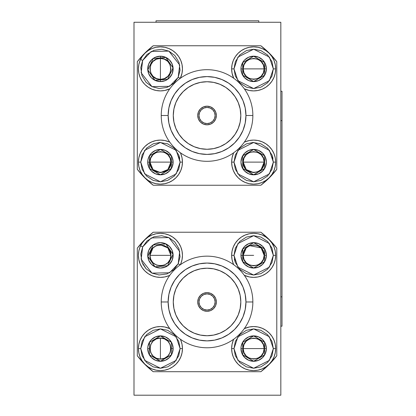 <?xml version="1.0" encoding="UTF-8"?>
<svg xmlns="http://www.w3.org/2000/svg" width="416" height="416" viewBox="0 0 416 416"><rect width="100%" height="100%" fill="white"/><g stroke="black" fill="none" stroke-linecap="round" stroke-linejoin="round"><path stroke-width="0.62" d="M178.87 155.256L174.34 148.205L167.669 143.827L159.479 142.464M167.996 143.957L167.674 143.827M146.78 147.95L142.137 154.877L140.754 162.115L138.403 162.115A22.022 22.022 0 0 0 160.43 184.142A22.022 22.022 0 0 0 182.452 162.115L180.102 162.115L176.171 173.924L160.43 181.792L144.69 173.924L140.754 162.115L142.137 169.359L146.515 176.03L153.187 180.409L160.43 181.792L167.669 180.409L174.34 176.03L178.724 169.359L180.102 162.115L178.724 154.877L179.748 158.382M142.267 154.549L142.137 154.877M272.1 155.256L267.576 148.205L260.905 143.827L252.71 142.464M261.227 143.957L260.91 143.827M240.011 147.95L235.368 154.877L233.99 162.115L231.639 162.115A22.022 22.022 0 0 0 253.661 184.142A22.022 22.022 0 0 0 275.683 162.115L273.338 162.115L269.402 173.924L253.661 181.792L237.921 173.924L233.99 162.115L235.368 169.359L239.751 176.03L246.418 180.409L253.661 181.792L260.905 180.409L267.576 176.03L271.955 169.359L273.338 162.115L271.955 154.877L272.979 158.382M235.503 154.549L235.368 154.877M273.338 68.884L269.402 80.688L253.661 88.561L237.921 80.688L233.99 68.884L231.639 68.884A22.022 22.022 0 0 0 233.74 78.276A22.022 22.022 0 0 1 231.639 68.884L233.99 68.884L235.368 76.128L239.751 82.794L246.418 87.178L253.661 88.561L260.905 87.178L267.576 82.794L271.955 76.128L273.338 68.884L271.955 61.641L267.576 54.974L260.905 50.591L253.661 49.213L246.418 50.591L239.751 54.974L235.368 61.641L233.99 68.884L237.921 57.08L253.661 49.213L269.402 57.08L273.338 68.884L275.683 68.884L273.338 68.884M244.275 88.806A22.022 22.022 0 0 0 275.683 68.884A22.022 22.022 0 0 1 244.275 88.806L249.366 90.485L253.661 90.906L257.956 90.485L262.09 89.232L265.897 87.199L269.235 84.458L271.976 81.12L274.009 77.314L275.262 73.18L275.683 68.884A22.022 22.022 0 0 0 253.661 46.862A22.022 22.022 0 0 1 275.683 68.884L275.262 64.589L274.009 60.455L271.976 56.649L269.235 53.31L265.897 50.575L262.09 48.537L257.956 47.284L253.661 46.862A22.022 22.022 0 0 0 231.639 68.884A22.022 22.022 0 0 1 253.661 46.862L249.366 47.284L245.232 48.537L241.426 50.575L238.087 53.31L235.352 56.649L233.314 60.455L232.06 64.589L231.639 68.884L232.06 73.18L233.74 78.276M180.284 78.322L178.199 77.334L169.577 86.304L151.98 86.653L141.144 72.79L142.662 60.44L140.54 59.431A22.022 22.022 0 0 0 169.816 88.806A22.022 22.022 0 0 1 140.54 59.431L142.662 60.44L140.8 67.569L141.892 75.478L146.037 82.295L151.98 86.653L159.115 88.514L167.019 87.422L173.841 83.278L178.199 77.334L180.06 70.2L178.968 62.291L174.824 55.474L168.875 51.116L161.741 49.254L153.837 50.346L147.02 54.491L142.662 60.44L151.284 51.464L168.875 51.116L179.712 64.979L178.199 77.334L179.192 77.802M273.338 255.351L269.402 267.155L253.661 275.023L237.921 267.155L233.99 255.351L231.639 255.351A22.022 22.022 0 0 0 233.74 264.742A22.022 22.022 0 0 1 231.639 255.351L233.99 255.351L235.368 262.595L239.751 269.261L246.418 273.645L253.661 275.023L260.905 273.645L267.576 269.261L271.955 262.595L273.338 255.351L271.955 248.108L267.576 241.441L260.905 237.058L253.661 235.674L246.418 237.058L239.751 241.441L235.368 248.108L233.99 255.351L237.921 243.547L253.661 235.674L269.402 243.547L273.338 255.351L275.683 255.351L273.338 255.351M275.272 251.103A22.022 22.022 0 0 1 275.683 255.341A22.022 22.022 0 0 0 253.661 233.329A22.022 22.022 0 0 1 275.683 255.351L275.262 259.646L274.009 263.78L271.976 267.587L269.235 270.925L265.897 273.66L262.09 275.699L257.956 276.952L253.661 277.373L249.366 276.952L244.275 275.272A22.022 22.022 0 0 0 275.683 255.351A22.022 22.022 0 0 1 244.275 275.272L245.133 275.657M180.284 264.789L178.199 263.796L169.577 272.771L151.98 273.12L141.144 259.256L142.662 246.901L140.54 245.892A22.022 22.022 0 0 0 169.816 275.272A22.022 22.022 0 0 1 140.54 245.892L142.662 246.901L140.8 254.036L141.892 261.94L146.037 268.762L151.98 273.12L159.115 274.981L167.019 273.889L173.841 269.745L178.199 263.796L180.06 256.662L178.968 248.758L174.824 241.94L168.875 237.583L161.741 235.721L153.837 236.813L147.02 240.958L142.662 246.901L151.284 237.931L168.875 237.583L179.712 251.446L178.199 263.796L179.192 264.269M180.102 348.582L176.171 360.386L160.43 368.259L144.69 360.386L140.754 348.582L138.403 348.582A22.022 22.022 0 0 0 160.43 370.609A22.022 22.022 0 0 0 182.452 348.582L180.102 348.582L178.724 341.344L174.34 334.672L167.669 330.288L160.43 328.91L153.187 330.288L146.515 334.672L142.137 341.344L140.754 348.582L142.137 355.826L146.515 362.497L153.187 366.876L160.43 368.259L167.669 366.876L174.34 362.497L178.724 355.826L180.102 348.582L182.452 348.582A22.022 22.022 0 0 1 160.43 370.609A22.022 22.022 0 0 1 138.403 348.582L140.754 348.582L144.69 336.778L160.43 328.91L176.171 336.778L180.102 348.582M273.338 348.582L269.402 360.386L253.661 368.259L237.921 360.386L233.99 348.582L231.639 348.582A22.022 22.022 0 0 0 253.661 370.609A22.022 22.022 0 0 0 275.683 348.582L273.338 348.582L271.955 341.344L267.576 334.672L260.905 330.288L253.661 328.91L246.418 330.288L239.751 334.672L235.368 341.344L233.99 348.582L235.368 355.826L239.751 362.497L246.418 366.876L253.661 368.259L260.905 366.876L267.576 362.497L271.955 355.826L273.338 348.582L275.683 348.582A22.022 22.022 0 0 1 253.661 370.609A22.022 22.022 0 0 1 231.639 348.582L233.99 348.582L237.921 336.778L253.661 328.91L269.402 336.778L273.338 348.582M245.393 154.263L242.726 155.802L242.726 168.433L253.661 174.819A12.698 12.698 0 0 1 240.963 162.115A12.698 12.698 0 0 1 253.661 149.417L245.393 154.263L253.661 149.49L264.602 155.802L264.602 168.433L253.661 174.746L242.726 168.433L242.726 155.802L245.393 154.263M261.128 169.484L264.15 162.115L263.349 166.13L261.076 169.536L257.676 171.808L253.661 172.604L249.647 171.808L246.246 169.536L243.974 166.13L243.173 162.115L243.974 158.106L243.173 162.115L253.661 162.115L243.173 162.115C242.528 148.59 264.8 148.59 264.15 162.115L253.661 162.115L264.15 162.115L263.349 158.106L264.15 162.115C264.8 175.646 242.528 175.646 243.173 162.115L246.194 169.484M180.757 153.644L182.031 157.82L182.452 162.115A22.022 22.022 0 0 1 160.43 184.142A22.022 22.022 0 0 1 138.403 162.115A22.022 22.022 0 0 1 169.816 142.194A22.022 22.022 0 0 0 138.403 162.115L140.754 162.115L144.69 150.311L160.43 142.444L176.171 150.311L180.102 162.115L182.452 162.115A22.022 22.022 0 0 0 180.352 152.729A22.022 22.022 0 0 1 182.036 166.379M182.021 166.447A22.022 22.022 0 0 1 180.794 170.503M180.757 170.586A22.022 22.022 0 0 1 178.771 174.309M178.708 174.398A22.022 22.022 0 0 1 176.046 177.648M175.958 177.731A22.022 22.022 0 0 1 172.718 180.393M172.609 180.466A22.022 22.022 0 0 1 168.917 182.437M168.797 182.489A22.022 22.022 0 0 1 164.793 183.706M164.658 183.732A22.022 22.022 0 0 1 160.498 184.142M160.358 184.142A22.022 22.022 0 0 1 156.203 183.732M156.062 183.706A22.022 22.022 0 0 1 152.064 182.489M151.939 182.437A22.022 22.022 0 0 1 148.247 180.466M148.143 180.393A22.022 22.022 0 0 1 142.147 174.398M142.09 174.309A22.022 22.022 0 0 1 140.098 170.586M140.067 170.508A22.022 22.022 0 0 1 138.835 166.447M138.824 166.384A22.022 22.022 0 0 1 138.403 162.126M160.514 233.329A22.022 22.022 0 0 1 164.642 233.735M164.809 233.766A22.022 22.022 0 0 1 168.782 234.972M168.932 235.035A22.022 22.022 0 0 1 172.598 236.995M172.728 237.084A22.022 22.022 0 0 1 175.952 239.725M176.051 239.829A22.022 22.022 0 0 1 178.703 243.064M178.776 243.168A22.022 22.022 0 0 1 180.757 246.87M180.799 246.974A22.022 22.022 0 0 1 180.352 264.742A22.022 22.022 0 0 0 160.43 233.329A22.022 22.022 0 0 1 180.352 264.742L180.757 263.827M275.683 162.126A22.022 22.022 0 0 1 275.267 166.379M275.257 166.452A22.022 22.022 0 0 1 274.03 170.498M273.988 170.596A22.022 22.022 0 0 1 272.007 174.299M271.939 174.408A22.022 22.022 0 0 1 269.287 177.642M269.183 177.741A22.022 22.022 0 0 1 265.964 180.388M265.834 180.471A22.022 22.022 0 0 1 262.168 182.432M262.012 182.494A22.022 22.022 0 0 1 258.045 183.7M257.873 183.737A22.022 22.022 0 0 1 253.75 184.142M253.578 184.142A22.022 22.022 0 0 1 249.449 183.737M249.283 183.7A22.022 22.022 0 0 1 245.31 182.494M245.159 182.432A22.022 22.022 0 0 1 241.493 180.471M241.363 180.388A22.022 22.022 0 0 1 238.139 177.741M238.04 177.642A22.022 22.022 0 0 1 235.388 174.408M235.316 174.299A22.022 22.022 0 0 1 233.334 170.596M233.293 170.498A22.022 22.022 0 0 1 231.639 162.115L233.99 162.115L237.921 150.311L253.661 142.444L269.402 150.311L273.338 162.115L275.683 162.115A22.022 22.022 0 0 1 253.661 184.142A22.022 22.022 0 0 1 233.74 152.729A22.022 22.022 0 0 0 231.639 162.115L232.06 157.82L233.334 153.639M169.816 88.806L164.726 90.485L160.43 90.906L156.13 90.485L152.001 89.232L148.195 87.199L144.856 84.458L142.116 81.12L140.083 77.314L138.83 73.18L138.403 68.884L138.83 64.589L140.083 60.455L142.116 56.649L144.856 53.31L148.195 50.575L152.001 48.537L156.13 47.284L160.43 46.862A22.022 22.022 0 0 1 180.352 78.276A22.022 22.022 0 0 0 160.43 46.862A22.022 22.022 0 0 0 140.54 59.431A22.022 22.022 0 0 1 160.43 46.862L164.726 47.284L168.86 48.537L172.666 50.575L176.004 53.31L178.74 56.649L180.778 60.455L182.031 64.589L182.452 68.884L182.031 73.18L180.352 78.276M180.778 340.158L182.031 344.287L182.452 348.582A22.022 22.022 0 0 0 180.352 339.196A22.022 22.022 0 0 1 182.452 348.582L182.031 352.882L180.778 357.011L178.74 360.818L176.004 364.156L172.666 366.896L168.86 368.93L164.726 370.183L160.43 370.609L156.13 370.183L152.001 368.93L148.195 366.896L144.856 364.156L142.116 360.818L140.083 357.011L138.83 352.882L138.403 348.582L138.83 344.287L140.083 340.158L142.116 336.346L144.856 333.008L148.195 330.273L152.001 328.234L156.13 326.981L160.43 326.56A22.022 22.022 0 0 1 169.816 328.661A22.022 22.022 0 0 0 138.403 348.582A22.022 22.022 0 0 1 160.43 326.56L164.726 326.981L169.816 328.661M244.275 328.661L249.366 326.981L253.661 326.56A22.022 22.022 0 0 1 275.683 348.582A22.022 22.022 0 0 0 244.275 328.661A22.022 22.022 0 0 1 253.661 326.56L257.956 326.981L262.09 328.234L265.897 330.273L269.235 333.008L271.976 336.346L274.009 340.158L275.262 344.287L275.683 348.582L275.262 352.882L274.009 357.011L271.976 360.818L269.235 364.156L265.897 366.896L262.09 368.93L257.956 370.183L253.661 370.609L249.366 370.183L245.232 368.93L241.426 366.896L238.087 364.156L235.352 360.818L233.314 357.011L232.06 352.882L231.639 348.582A22.022 22.022 0 0 1 233.74 339.196A22.022 22.022 0 0 0 231.639 348.582L232.06 344.287L233.314 340.158M264.602 65.603L264.602 62.572L253.661 56.254L242.726 62.572L242.726 68.094L242.726 62.572L253.661 56.254L264.602 62.572L264.602 68.884L264.602 65.603M266.365 68.884L264.602 68.884L266.365 68.884A12.698 12.698 0 0 1 253.661 81.583A12.698 12.698 0 0 1 240.963 68.884A12.698 12.698 0 0 1 253.661 56.186A12.698 12.698 0 0 1 266.365 68.884L265.398 73.746L262.642 77.865L258.523 80.616L253.661 81.583L248.804 80.616L244.681 77.865L241.93 73.746L240.963 68.884L242.726 68.884L240.963 68.884L241.207 66.409L243.1 61.828L244.681 59.904L248.804 57.153L253.661 56.186L258.523 57.153L262.642 59.904L265.398 64.022L266.365 68.884M171.366 158.834L171.366 155.802L160.43 149.49L149.49 155.802L149.49 161.325L149.49 155.802L160.43 149.49L171.366 155.802L171.366 162.115L171.366 158.834M173.129 162.115L171.366 162.115L173.129 162.115A12.698 12.698 0 0 1 160.43 174.819A12.698 12.698 0 0 1 147.727 162.115A12.698 12.698 0 0 1 160.43 149.417A12.698 12.698 0 0 1 173.129 162.115L172.162 166.977L169.411 171.096L165.287 173.852L160.43 174.819L155.568 173.852L151.45 171.096L148.694 166.977L147.727 162.115L149.49 162.115L147.727 162.115L147.971 159.64L148.694 157.258L151.45 153.135L155.568 150.384L160.43 149.417L165.287 150.384L169.411 153.135L172.162 157.258L173.129 162.115M160.347 57.918L153.26 58.484L147.841 69.893L155.007 80.293L160.43 79.856L160.43 81.583A12.698 12.698 0 0 1 147.727 68.884A12.698 12.698 0 0 1 160.43 56.186L160.43 57.912L165.854 57.476L173.02 67.876L167.596 79.284L155.007 80.293L147.841 69.893L153.26 58.484L160.43 57.912L160.43 56.186A12.698 12.698 0 0 1 173.129 68.884A12.698 12.698 0 0 1 160.43 81.583L160.43 79.856M264.602 252.07L264.602 249.033L253.661 242.72L242.726 249.033L242.726 254.556L242.726 249.033L253.661 242.72L264.602 249.033L264.602 255.351L264.602 252.07M266.365 255.351L264.602 255.351L266.365 255.351A12.698 12.698 0 0 1 253.661 268.05A12.698 12.698 0 0 1 240.963 255.351A12.698 12.698 0 0 1 253.661 242.653A12.698 12.698 0 0 1 266.365 255.351L265.398 260.213L262.642 264.332L258.523 267.082L253.661 268.05L248.804 267.082L244.681 264.332L241.93 260.213L240.963 255.351L242.726 255.351L240.963 255.351L241.207 252.871L243.1 248.295L244.681 246.371L248.804 243.615L253.661 242.653L258.523 243.615L262.642 246.371L265.398 250.489L266.365 255.351M172.541 255.351L173.02 254.342L165.854 243.942L153.26 244.951L148.32 255.351L147.727 255.351A12.698 12.698 0 0 1 160.43 242.653A12.698 12.698 0 0 1 173.129 255.351L172.541 255.351L167.596 265.751L155.007 266.76L147.841 256.36L153.26 244.951L165.854 243.942L173.02 254.342L172.541 255.351L173.129 255.351A12.698 12.698 0 0 1 160.43 268.05A12.698 12.698 0 0 1 147.727 255.351L148.32 255.351L147.841 256.36L155.007 266.76L167.596 265.751L172.541 255.351M171.366 345.301L171.366 342.269L160.43 335.951L149.49 342.269L149.49 347.792L149.49 342.269L160.43 335.951L171.366 342.269L171.366 348.582L171.366 345.301M173.129 348.582L171.366 348.582L173.129 348.582A12.698 12.698 0 0 1 160.43 361.286A12.698 12.698 0 0 1 147.727 348.582A12.698 12.698 0 0 1 160.43 335.884A12.698 12.698 0 0 1 173.129 348.582L172.162 353.444L169.411 357.562L165.287 360.318L160.43 361.286L155.568 360.318L151.45 357.562L148.694 353.444L147.727 348.582L149.49 348.582L147.727 348.582L147.971 346.107L149.869 341.526L151.45 339.602L155.568 336.851L160.43 335.884L165.287 336.851L169.411 339.602L172.162 343.725L173.129 348.582M264.602 345.301L264.602 342.269L253.661 335.951L242.726 342.269L242.726 347.792L242.726 342.269L253.661 335.951L264.602 342.269L264.602 348.582L264.602 345.301M266.365 348.582L264.602 348.582L266.365 348.582A12.698 12.698 0 0 1 253.661 361.286A12.698 12.698 0 0 1 240.963 348.582A12.698 12.698 0 0 1 253.661 335.884A12.698 12.698 0 0 1 266.365 348.582L265.398 353.444L262.642 357.562L258.523 360.318L253.661 361.286L248.804 360.318L244.681 357.562L241.93 353.444L240.963 348.582L242.726 348.582L240.963 348.582L241.207 346.107L243.1 341.526L244.681 339.602L248.804 336.851L253.661 335.884L258.523 336.851L262.642 339.602L265.398 343.725L266.365 348.582M246.194 247.988L243.173 255.351C242.528 241.821 264.8 241.821 264.15 255.351L261.134 247.988M261.024 247.884L249.683 245.648M249.616 245.674L246.298 247.884M152.963 247.988L149.942 255.351C149.292 241.821 171.564 241.821 170.919 255.351L167.898 247.988M167.794 247.884L160.451 244.863M160.43 244.863L156.416 245.664L153.015 247.936L150.738 251.337L149.942 255.351L150.738 259.366L153.015 262.766L156.416 265.039L160.43 265.84L164.445 265.039L167.846 262.766L170.118 259.366L170.919 255.351C171.564 268.882 149.292 268.882 149.942 255.351L160.43 255.351L149.942 255.351L150.738 259.366L153.015 262.766L156.416 265.039L160.43 265.84L164.445 265.039L167.846 262.766L170.118 259.366L170.919 255.351L160.43 255.351L170.919 255.351L170.118 251.337L167.846 247.936L164.445 245.664L160.43 244.863L156.442 245.653M156.39 245.674L153.067 247.884M253.661 68.884L243.173 68.884C242.528 55.354 264.8 55.354 264.15 68.884L253.661 68.884L264.15 68.884C264.8 82.415 242.528 82.415 243.173 68.884L253.661 68.884M160.43 162.115L149.942 162.115C149.292 148.59 171.564 148.59 170.919 162.115L160.43 162.115L170.919 162.115C171.564 175.646 149.292 175.646 149.942 162.115L160.43 162.115M160.43 68.884L160.43 79.373C146.9 80.023 146.9 57.746 160.43 58.396L160.43 68.884L160.43 58.396C173.961 57.746 173.961 80.023 160.43 79.373L160.43 68.884M253.661 255.351L243.173 255.351L253.661 255.351M160.43 348.582L160.43 359.07C146.9 359.72 146.9 337.449 160.43 338.094L160.43 348.582L160.43 338.094C173.961 337.449 173.961 359.72 160.43 359.07L160.43 348.582M253.661 348.582L243.173 348.582C242.528 335.052 264.8 335.052 264.15 348.582L253.661 348.582L264.15 348.582C264.8 362.112 242.528 362.112 243.173 348.582L253.661 348.582M252.855 115.502A45.807 45.807 0 0 1 207.043 161.309A45.807 45.807 0 0 1 161.236 115.502A45.807 45.807 0 0 0 207.043 161.309A45.807 45.807 0 0 0 252.855 115.502L245.955 115.502A38.906 38.906 0 0 0 207.043 76.591A38.906 38.906 0 0 1 245.955 115.502A38.906 38.906 0 0 1 207.043 154.409A38.906 38.906 0 0 0 245.955 115.502L245.206 107.91L242.991 100.61L239.398 93.886L234.556 87.989L228.66 83.148L221.936 79.555L214.635 77.34L207.043 76.591L199.456 77.34L192.156 79.555L185.427 83.148L179.535 87.989L174.694 93.886L171.101 100.61L168.886 107.91L168.137 115.502L161.236 115.502L168.137 115.502L168.886 123.089L171.101 130.39L174.694 137.119L179.535 143.016L185.427 147.852L192.156 151.45L199.456 153.66L207.043 154.409L214.635 153.66L221.936 151.45L228.66 147.852L234.556 143.016L239.398 137.119L242.991 130.39L245.206 123.089L245.955 115.502L252.855 115.502A45.807 45.807 0 0 0 207.043 69.69A45.807 45.807 0 0 0 161.236 115.502A45.807 45.807 0 0 1 207.043 69.69A45.807 45.807 0 0 1 252.855 115.502M252.855 301.969A45.807 45.807 0 0 1 207.043 347.776A45.807 45.807 0 0 1 161.236 301.969A45.807 45.807 0 0 0 207.043 347.776A45.807 45.807 0 0 0 252.855 301.969L245.955 301.969A38.906 38.906 0 0 0 207.043 263.058A38.906 38.906 0 0 1 245.955 301.969A38.906 38.906 0 0 1 207.043 340.876A38.906 38.906 0 0 0 245.955 301.969L245.206 294.377L242.991 287.076L239.398 280.353L234.556 274.456L228.66 269.615L221.936 266.022L214.635 263.806L207.043 263.058L199.456 263.806L192.156 266.022L185.427 269.615L179.535 274.456L174.694 280.353L171.101 287.076L168.886 294.377L168.137 301.969L161.236 301.969L168.137 301.969L168.886 309.556L171.101 316.857L174.694 323.586L179.535 329.477L185.427 334.318L192.156 337.912L199.456 340.127L207.043 340.876L214.635 340.127L221.936 337.912L228.66 334.318L234.556 329.477L239.398 323.586L242.991 316.857L245.206 309.556L245.955 301.969L252.855 301.969A45.807 45.807 0 0 0 207.043 256.157A45.807 45.807 0 0 0 161.236 301.969A45.807 45.807 0 0 1 207.043 256.157A45.807 45.807 0 0 1 252.855 301.969M207.043 149.271A33.769 33.769 0 0 1 173.274 115.502A33.769 33.769 0 0 1 207.043 81.734A33.769 33.769 0 0 1 240.817 115.502A33.769 33.769 0 0 1 207.043 149.271L200.46 148.621L194.121 146.702L188.287 143.577L183.165 139.381L178.968 134.264L175.848 128.424L173.924 122.091L173.274 115.502L173.924 108.914L175.848 102.58L178.968 96.741L183.165 91.624L188.287 87.422L194.121 84.302L200.46 82.378L207.043 81.734L213.632 82.378L219.97 84.302L225.805 87.422L230.927 91.624L235.123 96.741L238.243 102.58L240.167 108.914L240.817 115.502L240.167 122.091L238.243 128.424L235.123 134.264L230.927 139.381L225.805 143.577L219.97 146.702L213.632 148.621L207.043 149.271M207.043 335.738A33.769 33.769 0 0 1 173.274 301.969A33.769 33.769 0 0 1 207.043 268.195A33.769 33.769 0 0 1 240.817 301.969A33.769 33.769 0 0 1 207.043 335.738L200.46 335.088L194.121 333.164L188.287 330.044L183.165 325.848L178.968 320.731L175.848 314.891L173.924 308.558L173.274 301.969L173.924 295.381L175.848 289.042L178.968 283.208L183.165 278.091L188.287 273.889L194.121 270.769L200.46 268.845L207.043 268.195L213.632 268.845L219.97 270.769L225.805 273.889L230.927 278.091L235.123 283.208L238.243 289.042L240.167 295.381L240.817 301.969L240.167 308.558L238.243 314.891L235.123 320.731L230.927 325.848L225.805 330.044L219.97 333.164L213.632 335.088L207.043 335.738M207.043 124.826A9.324 9.324 0 0 0 216.367 115.502A9.324 9.324 0 0 0 207.043 106.179A9.324 9.324 0 0 1 216.367 115.502A9.324 9.324 0 0 1 207.043 124.826L203.476 124.114L200.455 122.096L198.432 119.07L197.725 115.502L198.432 111.935L200.455 108.909L203.476 106.886L207.043 106.179L210.616 106.886L213.637 108.909L215.66 111.935L216.367 115.502L215.66 119.07L213.637 122.096L210.616 124.114L207.043 124.826A9.324 9.324 0 0 1 197.725 115.502A9.324 9.324 0 0 1 207.043 106.179A9.324 9.324 0 0 0 197.725 115.502A9.324 9.324 0 0 0 207.043 124.826A9.324 9.324 0 0 1 197.725 115.502A9.324 9.324 0 0 1 207.043 106.179A9.324 9.324 0 0 1 216.367 115.497A9.324 9.324 0 0 1 207.048 124.826M207.043 311.293A9.324 9.324 0 0 0 216.367 301.969A9.324 9.324 0 0 0 207.043 292.646A9.324 9.324 0 0 1 216.367 301.969A9.324 9.324 0 0 1 207.043 311.293L203.476 310.58L200.455 308.558L198.432 305.536L197.725 301.969L198.432 298.397L200.455 295.376L203.476 293.353L207.043 292.646L210.616 293.353L213.637 295.376L215.66 298.397L216.367 301.969L215.66 305.536L213.637 308.558L210.616 310.58L207.043 311.293A9.324 9.324 0 0 1 197.725 301.969A9.324 9.324 0 0 1 207.043 292.646A9.324 9.324 0 0 0 197.725 301.969A9.324 9.324 0 0 0 207.043 311.293A9.324 9.324 0 0 1 197.725 301.969A9.324 9.324 0 0 1 207.043 292.646A9.324 9.324 0 0 1 216.367 301.964A9.324 9.324 0 0 1 207.048 311.293M207.043 123.578A8.076 8.076 0 0 1 198.973 115.502A8.076 8.076 0 0 1 207.043 107.427L210.137 108.04L207.043 107.427A8.076 8.076 0 0 1 215.119 115.502A8.076 8.076 0 0 1 207.043 123.578L203.954 122.959L207.043 123.578L210.137 122.959L207.043 123.578M207.043 310.045A8.076 8.076 0 0 1 198.973 301.969A8.076 8.076 0 0 1 207.043 293.894L210.137 294.507L207.043 293.894A8.076 8.076 0 0 1 215.119 301.969A8.076 8.076 0 0 1 207.043 310.045L203.954 309.426L207.043 310.045L210.137 309.426L207.043 310.045M245.159 141.804L249.366 140.52L253.661 140.093A22.022 22.022 0 0 1 275.683 162.115A22.022 22.022 0 0 0 244.275 142.194A22.022 22.022 0 0 1 253.661 140.093L257.956 140.52L262.09 141.773L265.897 143.806L269.235 146.546L271.976 149.88L274.009 153.691L275.262 157.82L275.683 162.115L275.262 166.416L274.009 170.544L271.976 174.351L269.235 177.689L265.897 180.43L262.09 182.463L257.956 183.716L253.661 184.142L249.366 183.716L245.232 182.463L241.426 180.43L238.087 177.689L235.352 174.351L233.314 170.544L232.06 166.416L231.639 162.115L232.06 157.82L233.314 153.691M133.999 22.266L280.826 22.266L280.826 395.2L280.826 22.266L133.999 22.266L133.999 395.2L280.826 395.2L133.999 395.2L133.999 22.266M253.24 142.449L246.418 143.827L239.751 148.205M253.661 149.417L258.523 150.384L262.642 153.135L265.398 157.258L266.365 162.115L265.398 166.977L262.642 171.096L258.523 173.852L253.661 174.819L248.804 173.852L244.681 171.096L241.93 166.977L240.963 162.115L241.93 157.258L244.681 153.135L248.804 150.384L253.661 149.417A12.698 12.698 0 0 1 266.365 162.115A12.698 12.698 0 0 1 253.661 174.819L264.602 168.433L264.602 155.802L253.661 149.417M199.586 305.058L198.973 301.969L199.586 298.875L198.973 301.969L199.586 305.058L201.334 307.679L203.954 309.426M203.954 294.507L207.043 293.894L203.954 294.507L201.334 296.254L199.586 298.875M214.505 298.875L215.119 301.969L214.505 305.058L215.119 301.969L214.505 298.875L212.758 296.254L210.137 294.507M199.586 118.591L198.973 115.502L199.586 112.408L198.973 115.502L199.586 118.591L201.334 121.212L203.954 122.959M203.954 108.04L207.043 107.427L203.954 108.04L201.334 109.793L199.586 112.408M214.505 112.408L215.119 115.502L214.505 118.591L215.119 115.502L214.505 112.408L212.758 109.793L210.137 108.04M210.137 309.426L212.758 307.679L214.505 305.058M210.137 122.959L212.758 121.212L214.505 118.591M210.616 310.58L212.722 309.369M215.66 298.397L214.448 296.291M203.476 293.353L201.37 294.57M198.432 305.536L199.644 307.642M210.616 124.114L212.722 122.902M215.66 111.935L214.448 109.829M203.476 106.886L201.37 108.103M198.432 119.07L199.644 121.176M168.137 301.969A38.906 38.906 0 0 0 207.043 340.876A38.906 38.906 0 0 1 168.137 301.969A38.906 38.906 0 0 1 207.043 263.058A38.906 38.906 0 0 0 168.137 301.969M168.137 115.502A38.906 38.906 0 0 0 207.043 154.409A38.906 38.906 0 0 1 168.137 115.502A38.906 38.906 0 0 1 207.043 76.591A38.906 38.906 0 0 0 168.137 115.502M264.15 255.351C264.8 268.882 242.528 268.882 243.173 255.351L243.974 259.366L246.246 262.766L249.647 265.039L253.661 265.84L257.676 265.039L261.076 262.766L263.349 259.366L264.15 255.351L263.349 251.337L261.076 247.936L257.676 245.664L253.661 244.863L249.647 245.664L246.246 247.936L243.974 251.337L243.173 255.351L243.974 259.366L246.246 262.766L249.647 265.039L253.661 265.84L257.676 265.039L261.076 262.766L263.349 259.366L264.15 255.351M246.298 169.588L253.64 172.604M253.682 172.604L257.65 171.818M257.702 171.798L261.024 169.582M167.898 169.484L170.919 162.115L170.118 158.106L167.846 154.7L164.445 152.428L160.43 151.632L156.416 152.428L153.015 154.7L150.738 158.106L149.942 162.115L152.963 169.484M153.067 169.588L160.43 172.604L167.794 169.582M264.15 348.582L263.349 344.568L261.076 341.167L257.676 338.894L253.661 338.094L249.647 338.894L246.246 341.167L243.974 344.568L243.173 348.582L243.974 352.596L246.246 355.997L249.647 358.275L253.661 359.07L257.676 358.275L261.076 355.997L263.349 352.596L264.15 348.582M160.43 338.094L156.416 338.894L153.015 341.167L150.738 344.568L149.942 348.582L150.738 352.596L153.015 355.997L156.416 358.275L160.43 359.07L164.445 358.275L167.846 355.997L170.118 352.596L170.919 348.582L170.118 344.568L167.846 341.167L164.445 338.894L160.43 338.094M160.43 58.396L156.416 59.197L153.015 61.469L150.738 64.87L149.942 68.884L150.738 72.899L153.015 76.3L156.416 78.572L160.43 79.373L164.445 78.572L167.846 76.3L170.118 72.899L170.919 68.884L170.118 64.87L167.846 61.469L164.445 59.197L160.43 58.396M149.942 162.115L150.738 166.13L153.015 169.536L156.416 171.808L160.43 172.604L164.445 171.808L167.846 169.536L170.118 166.13L170.919 162.115L170.118 158.106L167.846 154.7L164.445 152.428L160.43 151.632L156.416 152.428L153.015 154.7L150.738 158.106L149.942 162.115M264.15 68.884L263.349 64.87L261.076 61.469L257.676 59.197L253.661 58.396L249.647 59.197L246.246 61.469L243.974 64.87L243.173 68.884L243.974 72.899L246.246 76.3L249.647 78.572L253.661 79.373L257.676 78.572L261.076 76.3L263.349 72.899L264.15 68.884M243.974 158.106L246.246 154.7L249.647 152.428L253.661 151.632L257.676 152.428L261.076 154.7L263.349 158.106L261.076 154.7L257.676 152.428L253.661 151.632L249.647 152.428L246.246 154.7L243.974 158.106M167.846 169.536L164.445 171.808M160.43 172.604L156.416 171.808M153.015 169.536L150.738 166.13M264.602 349.378L264.602 354.9L253.661 361.213L242.726 354.9L242.726 348.582L242.726 354.9L253.661 361.213L264.602 354.9L264.602 349.378M171.366 349.378L171.366 354.9L160.43 361.213L149.49 354.9L149.49 348.582L149.49 354.9L160.43 361.213L171.366 354.9L171.366 349.378M264.602 256.142L264.602 261.664L253.661 267.982L242.726 261.664L242.726 255.351L242.726 261.664L253.661 267.982L264.602 261.664L264.602 256.142M171.366 162.911L171.366 168.433L160.43 174.746L149.49 168.433L149.49 162.115L149.49 168.433L160.43 174.746L171.366 168.433L171.366 162.911M264.602 69.68L264.602 75.202L253.661 81.515L242.726 75.202L242.726 68.884L242.726 75.202L253.661 81.515L264.602 75.202L264.602 69.68M262.839 169.452L255.424 173.732M160.508 79.851L167.596 79.284L173.02 67.876L165.854 57.476L160.43 57.912M147.727 255.351L148.694 250.489L151.45 246.371L155.568 243.615L160.43 242.653L165.287 243.615L169.411 246.371L172.162 250.489L173.129 255.351L172.162 260.213L169.411 264.332L165.287 267.082L160.43 268.05L155.568 267.082L151.45 264.332L148.694 260.213L147.727 255.351M160.43 81.583L155.568 80.616L151.45 77.865L148.694 73.746L147.727 68.884L148.694 64.022L151.45 59.904L155.568 57.153L160.43 56.186L165.287 57.153L169.411 59.904L172.162 64.022L173.129 68.884L172.162 73.746L169.411 77.865L165.287 80.616L160.43 81.583M160.009 142.449L153.187 143.827L146.515 148.205M253.25 235.68L253.656 235.674M246.418 273.645L246.1 273.515M235.222 262.215L234.343 259.085M168.932 275.668L164.726 276.952L160.43 277.373L156.13 276.952L152.001 275.699L148.195 273.66L144.856 270.925L142.116 267.587L140.083 263.78L138.83 259.646L138.403 255.351L138.83 251.056L140.083 246.922L142.116 243.116L144.856 239.777L148.195 237.037L152.001 235.004L156.13 233.75L160.43 233.329A22.022 22.022 0 0 0 140.54 245.892A22.022 22.022 0 0 1 160.43 233.329L164.726 233.75L168.86 235.004L172.666 237.037L176.004 239.777L178.74 243.116L180.778 246.922L182.031 251.056L182.452 255.351L182.031 259.646L180.778 263.78L182.031 259.646L182.452 255.351M232.05 251.103A22.022 22.022 0 0 0 231.639 255.351L232.06 259.646L233.314 263.78L232.06 259.646L231.639 255.351L232.06 251.056L233.314 246.922L235.352 243.116L238.087 239.777L241.426 237.037L245.232 235.004L249.366 233.75L253.661 233.329A22.022 22.022 0 0 0 231.639 255.351A22.022 22.022 0 0 1 253.661 233.329L257.956 233.75L262.09 235.004L265.897 237.037L269.235 239.777L271.976 243.116L274.009 246.922L275.262 251.056L275.683 255.351L275.262 259.646L274.009 263.78L271.976 267.587L269.235 270.925L265.897 273.66L262.09 275.699L257.956 276.952L253.661 277.373L249.366 276.952L245.232 275.699M142.662 263.796L146.037 268.762M151.611 272.938L151.98 273.12M158.714 274.95L159.11 274.981M166.676 274.009L167.019 273.889M271.825 262.917L271.955 262.595M232.071 251.004A22.022 22.022 0 0 1 233.288 246.99M233.345 246.854A22.022 22.022 0 0 1 235.305 243.183M235.399 243.043A22.022 22.022 0 0 1 238.025 239.845M238.155 239.71A22.022 22.022 0 0 1 241.342 237.094M241.514 236.98A22.022 22.022 0 0 1 245.133 235.045M245.336 234.962A22.022 22.022 0 0 1 249.257 233.771M249.475 233.73A22.022 22.022 0 0 1 253.547 233.329M253.776 233.329A22.022 22.022 0 0 1 257.847 233.73M258.071 233.771A22.022 22.022 0 0 1 261.992 234.962M262.189 235.045A22.022 22.022 0 0 1 265.814 236.98M265.985 237.094A22.022 22.022 0 0 1 269.168 239.71M269.303 239.845A22.022 22.022 0 0 1 271.929 243.048M272.022 243.183A22.022 22.022 0 0 1 273.983 246.86M274.035 246.984A22.022 22.022 0 0 1 275.252 251.004M276.786 248.144L269.339 239.673L260.868 232.227L153.223 232.227L144.752 239.673L137.306 248.144L137.306 355.789L144.752 364.26L153.223 371.706L260.868 371.706L269.339 364.26L276.786 355.789L276.786 248.144A88.093 88.093 0 0 0 260.868 232.227L153.223 232.227A88.093 88.093 0 0 0 137.306 248.144L137.306 355.789A88.093 88.093 0 0 0 153.223 371.706L260.868 371.706A88.093 88.093 0 0 0 276.786 355.789L276.786 248.144M180.773 263.786L180.352 264.742M180.352 339.196L180.773 340.142M233.319 340.142L233.74 339.196M276.786 61.677L269.339 53.212L260.868 45.76L153.223 45.76L144.752 53.212L137.306 61.677L137.306 169.322L144.752 177.793L153.223 185.245L260.868 185.245L269.339 177.793L276.786 169.322L276.786 61.677A88.093 88.093 0 0 0 260.868 45.76L153.223 45.76A88.093 88.093 0 0 0 137.306 61.677L137.306 169.322A88.093 88.093 0 0 0 153.223 185.245L260.868 185.245A88.093 88.093 0 0 0 276.786 169.322L276.786 61.677M182.452 162.115L182.031 166.416L180.778 170.544L178.74 174.351L176.004 177.689L172.666 180.43L168.86 182.463L164.726 183.716L160.43 184.142L156.13 183.716L152.001 182.463L148.195 180.43L144.856 177.689L142.116 174.351L140.083 170.544L138.83 166.416L138.403 162.115L138.83 157.82L140.083 153.691L142.116 149.88L144.856 146.546L148.195 143.806L152.001 141.773L156.13 140.52L160.43 140.093L164.726 140.52L168.917 141.799M140.083 170.544L142.116 174.351M164.726 183.716L168.86 182.463M182.031 157.82L180.778 153.691M168.86 141.773L164.726 140.52L160.43 140.093L156.13 140.52L152.001 141.773L148.195 143.806L144.856 146.546L142.116 149.88L140.083 153.691L138.83 157.82M138.403 255.351L138.83 259.646L140.083 263.78L142.116 267.587L144.856 270.925L148.195 273.66L152.001 275.699L156.13 276.952L160.43 277.373L164.726 276.952L168.86 275.699M172.666 237.037L168.86 235.004L164.726 233.75M156.13 233.75L152.001 235.004M275.683 162.115L275.262 157.82L274.009 153.691L271.976 149.88L269.235 146.546L265.897 143.806L262.09 141.773L257.956 140.52L253.661 140.093L249.366 140.52L245.232 141.773M156.026 20.8L156.026 22.266L156.026 20.8L258.799 20.8L258.799 22.266L258.799 20.8L156.026 20.8M282.001 296.826L282.001 91.276L280.826 91.276L282.001 91.276L282.001 296.826L280.826 296.826L282.001 296.826L282.001 326.191L282.001 296.826M280.826 326.191L282.001 326.191L280.826 326.191M280.826 120.64L282.001 120.64L280.826 120.64"/></g></svg>
